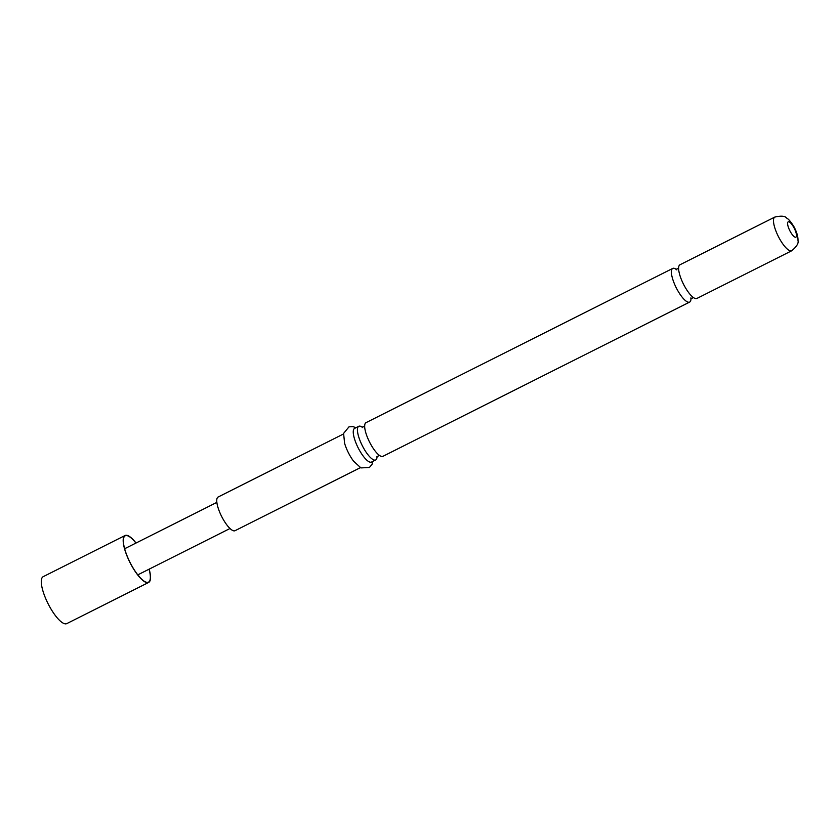 <?xml version="1.0" encoding="UTF-8"?>
<svg xmlns="http://www.w3.org/2000/svg" width="840" height="840" viewBox="0 0 840 840"><rect width="100%" height="100%" fill="white"/><g stroke="black" fill="none" stroke-linecap="round" stroke-linejoin="round"><path stroke-width="1.26" d="M676.347 269.43A18.848 5.554 63.3 0 0 672.725 268.422A18.848 5.554 63.3 0 0 677.471 290.094A18.848 5.554 63.3 0 0 689.65 302.085A18.848 5.554 63.3 0 0 690.995 298.568M362.397 427.308A18.848 5.554 63.3 0 0 358.774 426.29A18.848 5.554 63.3 0 0 358.155 426.815A18.848 5.554 63.3 0 0 363.52 447.972A18.848 5.554 63.3 0 0 375.701 459.963A18.848 5.554 63.3 0 0 376.32 459.438A18.848 5.554 63.3 0 0 377.044 456.445M149.163 569.153A26.261 7.739 -116.7 0 1 148.649 582.446A26.261 7.739 -116.7 0 1 131.68 565.73A26.261 7.739 -116.7 0 1 125.055 535.51A26.261 7.739 -116.7 0 1 136.028 543.029M148.649 582.446L66.749 623.626A26.261 7.739 -116.7 0 1 49.78 606.911A26.261 7.739 -116.7 0 1 43.155 576.702L125.055 535.51M149.058 569.205A25.935 7.644 -116.7 0 1 146.349 582.246A25.935 7.644 -116.7 0 1 131.744 565.646A25.935 7.644 -116.7 0 1 123.827 537.485A25.935 7.644 -116.7 0 1 135.922 543.081M124.331 547.544A18.27 5.386 -116.7 0 1 125.37 548.394M696.885 298.452A18.848 5.554 -116.7 0 1 690.123 294.42A18.848 5.554 -116.7 0 1 684.705 286.461A18.848 5.554 -116.7 0 1 679.161 272.612A18.848 5.554 -116.7 0 1 679.949 264.779L774.816 217.077A18.848 5.554 -116.7 0 0 779.562 238.76A18.848 5.554 -116.7 0 0 791.742 250.751L696.885 298.452M689.65 302.085L382.935 456.32A18.848 5.554 -116.7 0 1 376.173 452.298A18.848 5.554 -116.7 0 1 370.755 444.329A18.848 5.554 -116.7 0 1 365.211 430.49A18.848 5.554 -116.7 0 1 365.389 423.171A18.848 5.554 -116.7 0 1 365.999 422.656L672.725 268.422M372.855 461.391L372.036 464.31L369.443 467.481L360.938 467.911L353.619 461.223A18.848 5.554 -116.7 0 1 349.587 454.976A18.848 5.554 -116.7 0 1 344.6 443.268L343.592 433.409L348.999 426.836L353.094 426.647L355.929 427.718M360.423 467.639L235.022 530.702A18.848 5.554 -116.7 0 1 222.841 518.711A18.848 5.554 -116.7 0 1 218.085 497.038L343.497 433.976M375.701 459.963L371.522 462.063A18.848 5.554 -116.7 0 1 359.342 450.072A18.848 5.554 -116.7 0 1 354.585 428.4L358.774 426.29M138.506 574.508A18.27 5.386 -116.7 0 1 138.569 575.851M793.737 227.304A8.568 2.52 -116.7 0 1 796.183 236.912A8.568 2.52 -116.7 0 1 790.367 231.703A8.568 2.52 -116.7 0 1 787.92 222.085A8.568 2.52 -116.7 0 1 793.737 227.304M690.932 297.843L690.848 298.851L693.567 297.486M362.744 427.644L362.082 427.256L364.802 425.891M376.929 456.624L379.617 455.354M676.893 269.913L676.032 269.388L678.751 268.023M229.992 528.507L137.781 574.875M791.742 250.751C796.688 246.572 798.777 243.191 798 240.576C798.105 236.544 796.75 231.914 793.947 226.716C790.976 221.897 788.55 219.03 786.681 218.096C785.117 215.953 781.158 215.607 774.816 217.077M216.857 502.383L124.645 548.751"/></g></svg>
